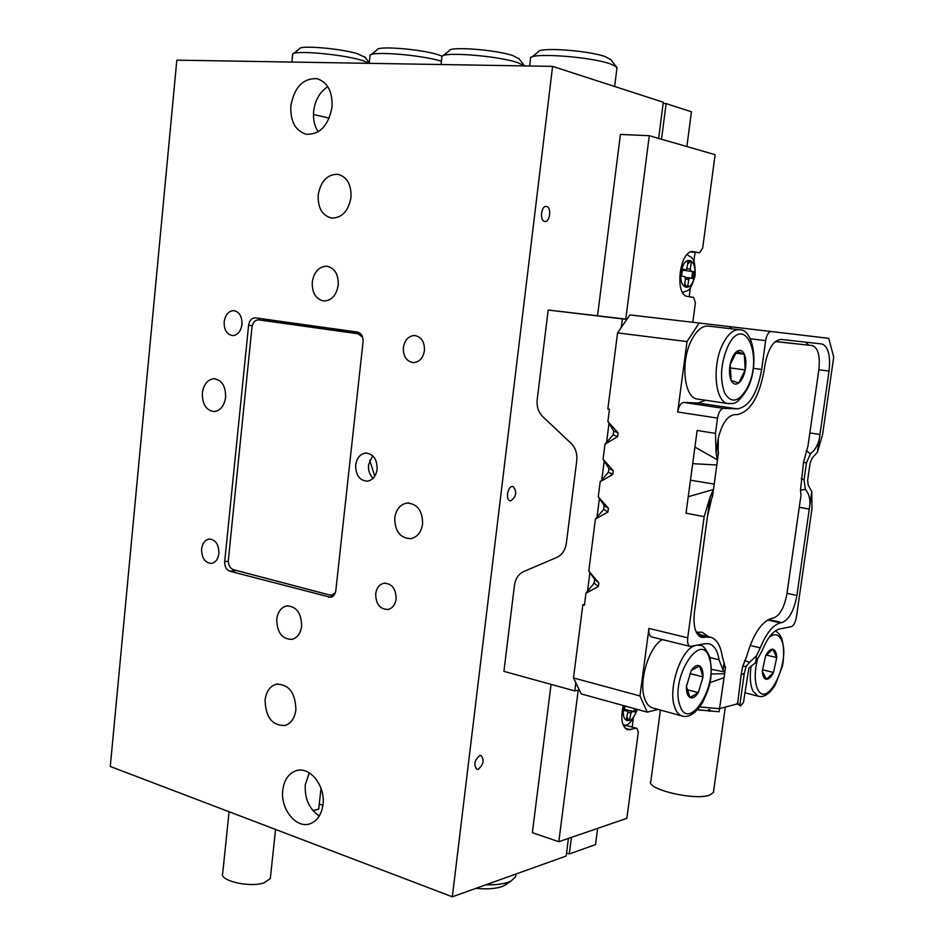 <?xml version="1.0" encoding="UTF-8"?>
<svg xmlns="http://www.w3.org/2000/svg" width="944" height="944" viewBox="0 0 944 944"><rect width="100%" height="100%" fill="white"/><g stroke="black" fill="none" stroke-linecap="round" stroke-linejoin="round"><path stroke-width="1.42" d="M318.222 131.759C314.458 126.059 312.948 119.168 313.668 111.109C315.166 99.911 319.886 91.769 327.804 86.683M332.017 107.238C328.429 125.635 319.874 134.638 306.352 134.26C295.366 130.85 290.197 121.328 290.87 105.704C294.457 86.954 303.236 77.951 317.208 78.718C327.792 82.411 332.725 91.91 332.017 107.238M319.273 816.041C309.243 809.114 304.57 798.659 305.278 784.665L309.278 772.829M322.978 804.607C321.621 814.33 317.491 820.643 310.588 823.569C296.746 829.493 280.12 809.173 282.775 790.104C284.144 780.063 288.475 773.643 295.755 770.835C309.29 765.56 325.645 785.561 322.978 804.607M373.092 478.301C369.611 474.879 368.101 470.372 368.538 464.79L372.679 455.728M377.14 469.298C375.995 476.224 372.727 480.177 367.334 481.18C359.522 480.52 355.628 475.127 355.664 464.991C356.808 457.958 360.148 453.981 365.658 453.061C373.364 453.828 377.187 459.244 377.14 469.298M546.529 206.453L546.375 206.429C541.148 205.355 539.437 220.837 544.712 221.439L544.818 221.462C550.033 222.548 551.792 207.161 546.529 206.453M512.509 486.455C507.589 486.254 505.3 500.108 510.138 500.792L510.763 500.851C516.415 496.485 517.194 491.706 513.099 486.514L512.509 486.455M479.823 755.519C474.466 760.073 473.475 764.687 476.85 769.348L478.136 769.36C483.481 764.77 484.461 760.168 481.086 755.542L479.823 755.519M394.745 517.831C394.816 531.283 400.15 538.233 410.758 538.682C417.295 537.183 421.248 532.286 422.605 523.979C422.57 510.68 417.354 503.707 406.947 503.046C400.197 504.426 396.126 509.359 394.745 517.831M202.346 393.07C202.24 404.268 206.181 410.439 214.158 411.572C220.436 410.699 224.259 405.92 225.616 397.259C225.746 386.155 221.875 379.972 214.017 378.709C207.609 379.512 203.715 384.291 202.346 393.07M312.275 282.079C311.992 293.088 315.91 299.401 324.052 301.03C331.698 300.511 336.43 295.224 338.223 285.171C338.53 274.279 334.695 267.954 326.73 266.184C318.895 266.574 314.081 271.86 312.275 282.079M276.745 619.205C276.993 632.539 282.091 639.265 292.038 639.371C297.372 637.825 300.581 633.436 301.643 626.191C301.419 612.963 296.404 606.201 286.598 605.93C281.1 607.405 277.819 611.83 276.745 619.205M318.199 194.924C317.739 207.963 322.246 215.692 331.745 218.111C341.999 217.946 348.419 211.078 350.979 197.485C351.475 184.646 347.109 176.906 337.893 174.286C327.332 174.227 320.771 181.095 318.199 194.924M265.087 699.976C265.606 717.334 272.273 725.83 285.112 725.476C291.118 723.387 294.717 718.183 295.897 709.876C295.413 692.66 288.864 684.105 276.226 684.211C269.996 686.217 266.279 691.468 265.087 699.976M201.591 549.03C201.674 558.187 205.001 562.978 211.574 563.403C215.645 562.447 218.099 559.143 218.925 553.479C218.855 544.358 215.562 539.555 209.061 539.071C204.907 539.98 202.417 543.296 201.591 549.03M224.165 321.845C224.023 329.952 226.831 334.542 232.613 335.592C237.711 335.108 240.826 331.379 241.983 324.394C242.136 316.334 239.363 311.744 233.664 310.623C228.483 311.048 225.321 314.789 224.165 321.845M403.371 347.557C403.182 356.525 406.569 361.552 413.543 362.626C419.455 362.024 423.089 358.012 424.434 350.578C424.635 341.704 421.319 336.666 414.463 335.486C408.422 336.005 404.728 340.029 403.371 347.557M375.688 593.752C375.854 604.172 380.007 609.411 388.137 609.458C392.562 608.219 395.229 604.738 396.126 598.992C395.973 588.643 391.89 583.38 383.854 583.227C379.311 584.407 376.585 587.923 375.688 593.752M312.901 810.613L318.718 809.091L321.007 788.287M335.828 590.484L363.051 341.775C363.228 336.383 361.316 333.138 357.328 332.04L255.033 317.798C251.529 318.104 249.381 320.618 248.591 325.35L224.696 561.586C224.554 566.553 226.241 569.763 229.746 571.191L330.636 597.328C333.515 596.573 335.25 594.295 335.828 590.484M110.283 766.481L176.823 60.156L552.594 66.375L452.341 896.8L110.283 766.481M658.629 138.402L663.29 102.235L552.594 66.375M568.441 838.39L566.164 856.043L452.341 896.8M236.059 570.388L333.256 595.994M260.615 318.553L258.337 319.839L358.059 333.787L362.649 337.279M335.356 592.643L331.781 595.062L329.574 594.98L233.404 569.692C229.899 568.264 228.212 565.067 228.354 560.087L251.954 327.367C252.732 322.647 254.88 320.146 258.385 319.839M262.987 320.228L360.75 333.905M270.468 877.165L270.314 878.616L263.942 882.911C249.405 887.867 218.807 880.61 222.713 873.247L229.073 811.734M686.89 146.544L691.433 111.781L666.122 103.592L663.125 103.498M597.623 828.372L595.499 844.609L569.279 853.966L571.427 837.363M661.52 139.228L666.122 103.592M569.279 853.966L566.553 853.022M507.105 883.773L502.302 886.51C495.742 888.764 486.951 889.378 475.918 888.363M485.782 884.823C495.234 885.024 502.81 884.115 508.509 882.109L511.117 880.988L515.66 876.716L515.943 874.404M531.909 57.041L538.174 51.991C537.915 46.893 588.714 50.386 605.505 56.723L610.957 59.838M616.88 68.652L616.385 66.812L610.591 64.003C590.637 56.581 529.82 52.333 530.398 58.257M293.655 53.525L299.484 48.864C299.095 45.005 339.816 48.356 357.363 53.678L365.104 57.277M369.246 63.106L361.505 60.215C340.619 53.961 291.897 49.914 292.546 54.422M443.102 55.708L449.191 50.799C448.872 46.185 495.647 49.643 512.84 55.59L519.141 58.906M524.64 65.915L517.56 62.587C497.122 55.613 441.119 51.424 441.745 56.805M371.157 54.646L377.116 49.855C376.75 45.619 420.517 49.029 437.933 54.669L442.205 56.203M441.391 61.159C419.938 54.646 369.316 50.799 369.918 55.637M369.659 460.33L374.792 476.177M322.883 805.362L319.273 804.052M660.411 710.077L650.864 781.066C644.882 788.995 695.15 801.067 709.829 795.025L713.416 792.535L713.617 791.107M818.861 369.741L829.044 371.063C830.649 355.652 828.301 346.625 822 343.982L781.018 339.415C773.325 340.241 767.92 349.032 764.793 365.8L764.262 369.623C759.259 397.235 750.043 412.268 736.591 414.699L734.774 414.64C727.564 415.537 722.077 423.337 718.313 438.028L716.071 453.132L717.499 459.858L713.475 489.476L710.124 496.922L704.153 516.675L687.716 637.814C687.232 642.64 688.058 645.507 690.194 646.416L705.215 643.666L709.156 643.749C714.313 645.425 717.617 650.77 719.045 659.773L723.057 670.039L724.815 671.998L711.375 669.331M805.433 342.129L808.937 345.162M775.413 341.468L812.17 345.563L775.295 341.563M697.474 632.008L700.259 634.71M750.256 338.766L765.643 340.631L761.655 369.423C757.253 393.66 749.17 406.805 737.394 408.87L723.564 408.374L683.763 402.439C680.789 402.911 678.748 406.097 677.674 411.985L687.02 341.575L699.15 323.025L732.013 326.919L729.075 328.536M717.499 459.858L694.902 447.09L697.132 430.464L715.458 433.39L717.534 418.098C718.644 412.115 720.65 408.882 723.564 408.374M715.458 433.39L716.071 453.132M829.044 371.063L819.958 434.476L809.858 432.918M799.261 507.282L809.268 509.111C810.849 500.827 809.551 494.267 805.35 489.405L800.5 490.231L803.521 462.383L806.459 462.855L810.448 453.745C815.958 449.474 819.121 443.055 819.958 434.476L817.421 452.176L822.602 434.5L833.717 357.044L828.738 338.33L771.295 331.521C768.605 331.792 766.717 334.825 765.643 340.631M742.716 666.216L746.173 666.44L744.297 673.261L741.146 674.889L742.716 666.216L746.669 656.434C753.088 634.25 761.513 621.518 771.956 618.261L773.549 617.978C779.956 615.464 784.417 607.381 786.93 593.752L801.008 495.022L800.5 490.231M805.35 489.405L804.028 479.859L801.22 478.573M806.459 462.855L804.028 479.859M803.521 462.383L808.029 445.733L818.849 369.8C820.265 356.03 818.129 347.958 812.442 345.598L812.17 345.563M810.448 453.745L806.141 450.63M737.63 703.835L741.146 674.889M744.297 673.261L739.86 704.932L740.639 705.876L743.483 702.419L748.84 668.128L755.566 662.641L762.327 650.404C767.46 637.849 773.207 630.71 779.567 628.987L791.296 626.674C793.703 625.66 795.391 622.556 796.37 617.341L811.934 508.922L811.781 491.553L808.217 485.169L807.639 480.331L810.105 463.008L812.052 458.336L817.421 452.176M744.592 660.505L749.477 662.334L746.173 666.44M750.15 645.425L760.274 647.855L756.545 655.667L749.477 662.334M760.274 647.855C766.292 633.141 773.006 624.822 780.44 622.887L767.637 619.972M811.781 491.553L796.901 595.463C794.057 610.626 789.101 619.677 782.021 622.592L780.44 622.887M719.788 708.566L737.488 703.87M709.912 682.654L724.072 677.686L719.08 711.741L710.466 710.985L709.475 709.475L706.82 710.667L697.557 709.664M706.478 710.631L710.631 710.997M658.074 709.428L647.218 712.154L581.233 693.899L573.504 677.945L582.837 604.797L584.489 604.561M718.101 455.279L718.313 438.028M698.1 635.17L706.112 637.094L701.545 637.389C695.362 634.533 692.99 626.179 694.43 612.349L707.469 516.439L712.921 493.417M706.112 637.094L710.62 637.212C716.602 639.041 720.461 645.295 722.184 655.974L724.06 662.83L723.057 670.039M725.311 668.399L724.06 662.83M737.394 408.87L697.923 403.005L705.723 400.28M687.02 341.575L617.565 332.902L629.896 314.918L699.15 323.025M573.504 677.945L639.973 695.952L647.218 712.154M639.973 695.952L648.941 628.409C648.481 633.164 649.342 636.008 651.537 636.917L690.194 646.416M697.923 403.005L683.763 402.439M607.889 421.531L618.119 432.859L617.624 436.659L613.234 434.795L613.718 431.054L607.889 421.531L609.458 409.236L607.842 408.976L617.565 332.902M613.234 434.795L604.998 444.164L603.074 459.209L608.927 468.448L608.443 472.177L600.195 481.723L598.284 496.697L604.148 505.642L603.676 509.359L595.416 519.094L588.773 571.061L594.685 579.439L594.213 583.109L585.941 593.21L584.419 605.175L582.837 604.797M714.278 484.083L690.453 480.213L692.684 463.669L716.874 464.991M692.684 463.669L694.902 447.09M617.624 436.659L604.998 444.164M603.074 459.209L613.258 470.667L612.762 474.443L600.195 481.723M598.284 496.697L608.42 508.273L607.936 512.026L595.416 519.094M588.773 571.061L598.815 582.861L598.343 586.578L585.941 593.21M704.153 516.675L686.028 513.17L690.453 480.213M719.045 659.773L709.994 657.52M688.235 496.709L713.475 489.476M725.523 666.889L724.65 673.733L711.174 673.922M598.343 586.578L594.213 583.109M594.685 579.439L598.815 582.861M607.936 512.026L603.676 509.359M604.148 505.642L608.42 508.273M612.762 474.443L608.443 472.177M608.927 468.448L613.258 470.667M613.718 431.054L618.119 432.859M724.65 673.733L724.072 677.686M696.235 632.244L701.994 632.185L708.578 636.704M709.475 709.475L709.215 711.375M594.366 581.858L593.422 584.065M613.506 430.688L613.659 431.514M575.84 682.772L574.79 690.925L503.919 671.361L514.468 585.233C515.483 578.566 518.586 573.987 523.79 571.509L556.641 557.515C562.022 554.966 565.255 550.269 566.329 543.402L576.76 460.601C577.421 453.568 575.498 447.763 570.967 443.196L542.835 416.741C538.434 412.292 536.546 406.593 537.195 399.666L548.181 310.045L622.379 318.883L621.282 327.474M626.934 319.237L548.181 310.045M626.828 319.391L622.379 318.883M609.01 423.372L606.591 442.358M604.195 461.002L601.788 479.882M599.416 498.432L597.009 517.206M589.917 572.678L587.534 591.263M579.309 689.946L574.79 690.925M699.528 252.768L690.807 251.989L699.528 252.768L693.639 251.67C679.798 248.508 673.792 295.614 687.857 296.546L693.604 297.372L695.398 302.847L692.813 322.282M623.311 705.546C620.409 718.679 621.848 726.762 627.642 729.806L636.374 728.272L626.486 725.464L636.374 728.272M578.224 690.182L558.813 841.706L532.357 832.691L551.06 684.376M597.552 315.744L620.409 134.437L649.283 135.7L715.104 154.686L702.678 248.083L699.575 252.78M625.778 319.096L649.283 135.7M558.813 841.706L626.84 818.342L638.274 732.414L637.035 728.272M623.689 726.184L626.486 725.464M632.197 726.904L633.282 718.738M689.191 296.735L690.383 287.696M693.852 261.547L695.067 252.367M689.781 277.855L685.403 277.418L693.179 278.586L694.182 271.754L683.397 270.279L694.182 271.754M689.852 277.855L688.801 279.389L685.415 279.058M685.887 269.866L682.536 269.099L681.521 276.014L684.884 276.757L685.462 278.669L684.459 285.548L687.798 286.244L688.801 279.389M685.922 269.878L686.972 268.332L687.975 261.441L691.303 262.231L690.3 269.099L690.878 270.999M687.952 261.653L691.303 262.231M689.804 262.09L687.598 264.072M692.684 271.612L691.704 278.268M684.73 283.743L686.17 285.902M683.397 270.279L682.406 269.96M738.904 329.692L708.684 326.128C702.714 325.432 697.156 329.786 692.023 339.215C680.258 360.419 683.763 397.837 697.215 399.029L697.923 399.135M745.217 369.93C746.338 363.664 746.043 358.425 744.309 354.224C742.397 350.342 739.895 349.41 736.792 351.428C733.712 353.882 731.494 358.272 730.16 364.585C729.028 370.968 729.346 376.255 731.14 380.444C733.099 384.255 735.624 385.105 738.692 382.993C741.736 380.491 743.907 376.137 745.217 369.93L744.309 354.224L736.792 351.428L730.16 364.585L731.14 380.444L738.692 382.993L745.217 369.93L730.031 367.912M735.695 353.127L744.309 354.224M634.592 708.661L633.943 711.505L625.093 709.558L632.173 711.528L635.359 711.894L636.008 709.05M632.173 711.528L631.005 713.062L627.866 712.189M624.22 710.089L627.406 710.985L627.784 712.696L626.309 719.222L629.53 719.564L631.005 713.062M627.406 710.985L624.22 710.1M625.14 706.041L624.102 710.596L627.347 710.974M633.943 711.505L635.359 711.894M626.863 716.767L628.102 719.163L629.53 719.564M628.102 719.163L626.356 718.974M624.362 709.487L625.093 709.558M662.405 639.595C648.87 646.439 638.168 682.3 644.799 699.008C646.581 703.953 649.177 706.926 652.564 707.917L682.264 716.059C678.937 715.08 676.411 712.106 674.689 707.127C667.644 688.849 681.013 648.929 695.091 645.661M699.539 665.862C696.92 664.635 694.147 666.193 691.232 670.535L686.43 686.453C686.276 692.282 687.48 695.976 690.017 697.498C692.672 698.607 695.433 696.991 698.3 692.648L703.02 676.931C703.197 671.172 702.029 667.479 699.539 665.862L691.232 670.535L686.43 686.453L690.017 697.498L698.3 692.648L703.02 676.931L699.539 665.862M687.114 689.698L698.3 692.648M689.981 673.579L703.02 676.931M772.817 649.236C770.339 649.047 767.932 651.277 765.584 655.915L762.315 671.042C762.587 676.046 763.932 678.795 766.327 679.291C768.817 679.385 771.213 677.119 773.514 672.506L776.735 657.567C776.499 652.599 775.189 649.826 772.817 649.236L765.584 655.915L762.315 671.042L766.327 679.291L773.514 672.506L776.735 657.567L772.817 649.236M762.445 669.756L773.514 672.506M766.28 655.042L776.735 657.567M252.26 325.645L248.591 325.35M228.295 561.302L224.696 561.586M332.017 596.856L328.418 597.245M236.684 570.601L229.746 571.191M308.664 773.844L310.269 773.466M313.479 114.46L329.22 118.153M360.856 334.023L358.059 333.787M737.205 703.103L739.86 704.932M768.475 619.5L782.021 622.592M786.989 593.328L796.901 595.463M699.244 636.244L704.259 637.448M753.395 368.337L761.655 369.423M732.013 326.919L771.295 331.521M710.124 496.922L707.469 516.439M755.566 662.641L756.545 655.667M719.765 708.708L699.74 706.962M717.534 418.098L677.674 411.985M648.941 628.409L687.716 637.814M692.837 251.611L693.864 251.706M625.14 728.249L630.568 729.806M684.129 292.109L682.583 292.333M694.501 275.353C692.306 292.935 678.323 290.115 681.19 272.379C683.503 254.491 697.439 257.913 694.501 275.353M686.949 254.738L687.857 254.998C691.362 258.479 695.492 255.777 695.114 275.542C689.722 294.587 686.843 289.749 683.067 292.321L682.618 292.392M686.878 268.769L690.3 269.099M723.305 343.097C728.426 333.539 733.901 329.102 739.754 329.786C753.666 329.314 759.389 365.93 747.365 388.893C735.364 407.808 732.591 402.64 728.036 403.572C714.832 402.427 711.623 364.585 723.305 343.097M747.223 387.901C763.908 356.714 744.592 312.193 728.001 346.059C720.673 363.204 719.588 378.922 724.732 393.211C731.494 403.879 738.999 402.12 747.223 387.901M728.886 403.69L697.215 399.029M636.775 709.263C633.117 725.57 620.007 723.741 624.043 707.221L624.385 705.841M697.427 645.212L699.893 645.436C702.419 644.575 705.723 648.422 709.829 656.965C713.699 680.518 708.283 689.675 702.749 702.277C695.858 713.298 689.037 717.888 682.264 716.059M709.44 658.558C701.722 628.928 669.862 678.016 679.833 705.227C688.506 733.618 718.738 684.872 709.44 658.558M744.84 692.754L758.315 696.235L753.017 691.232C750.197 685.179 749.571 676.73 751.129 665.886M757.182 660.458C754.433 672.6 754.586 682.146 757.643 689.108C767.413 710.478 791.556 659.384 781.325 639.784C778.446 634.049 774.41 633.2 769.242 637.212M385.152 583.085L383.854 583.227M415.407 335.568L414.463 335.486M234.289 310.682L233.664 310.623M209.887 539.012L209.061 539.071M278.043 683.916L276.226 684.211M338.754 174.463L337.893 174.286M288.003 605.777L286.598 605.93M327.627 266.302L326.73 266.184M214.913 378.756L214.017 378.709M408.622 502.975L406.947 503.046M365.658 453.061L366.791 453.049M295.755 770.835L298.257 770.257M317.208 78.718L317.939 78.907M334.306 594.779L331.781 595.062M270.314 878.616L275.565 829.457M504.509 885.566L511.117 880.988M515.66 876.716L515.99 874.014M610.402 59.13L616.385 66.812M617.01 67.602L614.65 86.482M530.457 58.988L529.631 65.997M364.655 56.699L369.293 62.658M292.605 54.953L291.885 62.056M369.989 56.239L369.222 63.342M441.804 57.454L441.013 64.534M518.622 58.245L524.404 65.691M725.311 707.103L713.416 792.535M822 343.982L820.926 343.852M737.406 703.811L740.226 705.758M697.191 633.967L710.62 637.2M718.526 452.235L717.499 459.763M713.44 489.606L712.413 497.099M706.82 710.667L698.029 709.9M710.466 710.985L719.08 711.741M687.008 254.668L687.857 254.998M623.512 724.862C627.642 726.738 632.256 721.594 637.33 709.416M699.893 645.436L698.277 645.035M775.13 631.052C777.077 631.43 779.201 633.707 781.502 637.908C785.266 649.413 783.024 664.375 782.234 666.582L775.236 685.025C769.443 694.017 763.802 697.746 758.315 696.235"/></g></svg>
